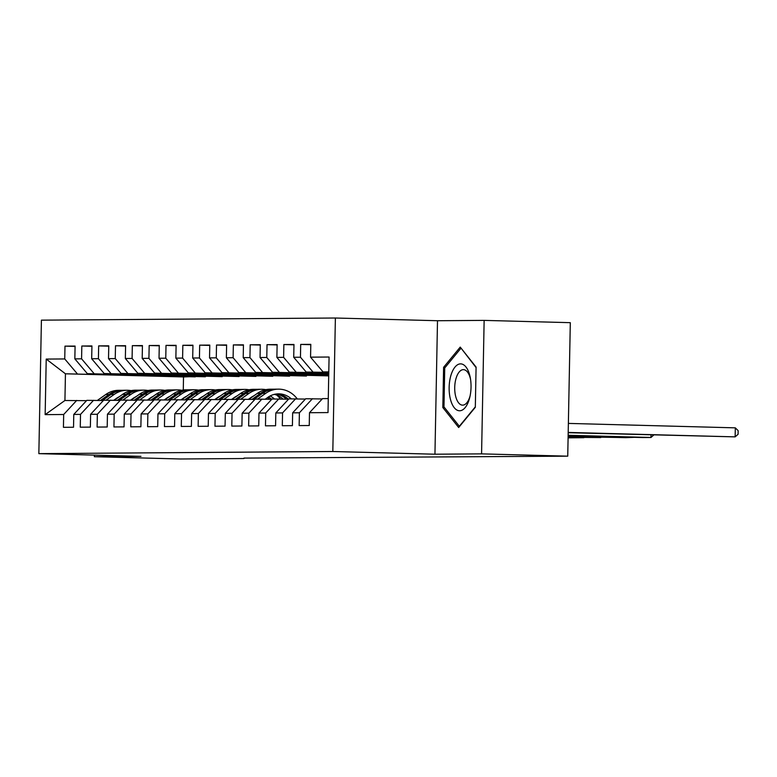 <?xml version="1.0" encoding="UTF-8"?>
<svg xmlns="http://www.w3.org/2000/svg" width="777" height="777" viewBox="0 0 777 777"><rect width="100%" height="100%" fill="white"/><g stroke="black" fill="none" stroke-linecap="round" stroke-linejoin="round"><path stroke-width="1.17" d="M335.382 318.016L41.414 320.153L38.85 453.642L332.818 451.505L335.382 318.016L437.5 320.726L434.945 454.215L481.575 453.875L484.139 320.386L437.5 320.726M484.139 320.386L570.308 322.678L567.744 456.167L481.575 453.875M195.318 376.505L183.518 376.932L65.443 373.795L46.222 359.081L45.153 414.636L63.675 414.5L63.432 427.311L73.533 427.243L73.776 414.432L80.507 414.384L80.264 427.185L90.365 427.117L90.618 414.306L97.348 414.258L97.106 427.068L107.207 426.991L107.449 414.19L114.18 414.141L113.937 426.942L124.038 426.874L124.291 414.063L131.022 414.015L130.779 426.826L140.88 426.748L141.123 413.937L147.863 413.888L147.611 426.699L157.712 426.622L157.964 413.82L164.695 413.772L164.452 426.573L174.553 426.505L174.796 413.694L181.536 413.646L181.284 426.456L191.385 426.379L191.637 413.578L198.368 413.519L198.125 426.33L208.226 426.262L208.469 413.451L215.21 413.403L214.957 426.214L225.058 426.136L225.311 413.325L232.041 413.277L231.799 426.087L241.9 426.01L242.142 413.209L248.883 413.16L248.63 425.961L258.731 425.893L258.984 413.082L265.715 413.034L265.472 425.845L275.573 425.767L275.816 412.956L282.556 412.908L282.304 425.718L292.405 425.65L292.657 412.84L299.388 412.791L299.145 425.592L309.246 425.524L309.489 412.713L328.011 412.577L329.079 357.022L310.557 357.158L310.8 344.347L300.699 344.425L300.456 357.226L293.725 357.274L293.968 344.473L283.867 344.541L283.615 357.352L276.884 357.401L277.127 344.59L267.026 344.667L266.783 357.469L260.052 357.527L260.295 344.716L250.194 344.784L249.941 357.595L243.211 357.643L243.454 344.833L233.353 344.91L233.11 357.721L226.369 357.77L226.622 344.959L216.521 345.037L216.268 357.838L209.537 357.886L209.78 345.085L199.679 345.153L199.436 357.964L192.696 358.012L192.949 345.202L182.848 345.279L182.595 358.09L175.864 358.139L176.107 345.328L166.006 345.396L165.763 358.207L159.023 358.255L159.275 345.444L149.174 345.522L148.922 358.333L142.191 358.382L142.434 345.571L132.333 345.648L132.09 358.45L125.35 358.498L125.602 345.697L115.501 345.765L115.249 358.576L108.518 358.624L108.761 345.814L98.66 345.891L98.417 358.702L91.676 358.751L91.929 345.94L81.828 346.018L81.575 358.819L74.845 358.867L75.087 346.066L64.986 346.134L75.087 346.406M46.222 359.081L64.744 358.945L64.986 346.134M567.744 456.167L243.978 458.09M205.41 376.777L87.335 373.64L205.41 376.777M74.845 358.867L87.335 373.64M81.575 358.819L94.066 373.591M45.153 414.636L64.928 400.495L86.509 400.67M63.675 414.5L76.719 400.408M222.241 376.651L104.167 373.514L222.241 376.651M91.676 358.751L104.167 373.514M98.417 358.702L110.907 373.465M73.776 414.432L86.82 400.34L103.351 400.553M80.507 414.384L93.551 400.291M239.083 376.534L121.008 373.397L239.083 376.534M108.518 358.624L121.008 373.397M115.249 358.576L127.739 373.348M90.618 414.306L103.652 400.213L120.182 400.427M97.348 414.258L110.392 400.165M255.924 376.408L137.84 373.271L255.924 376.408M125.35 358.498L137.84 373.271M132.09 358.45L144.58 373.222M107.449 414.19L120.493 400.097L137.024 400.301M114.18 414.141L127.224 400.048M272.756 376.291L154.681 373.154L272.756 376.291M142.191 358.382L154.681 373.154M148.922 358.333L161.412 373.106M124.291 414.063L137.325 399.97L153.856 400.184M131.022 414.015L144.066 399.922M289.598 376.165L171.513 373.028L289.598 376.165M159.023 358.255L171.513 373.028M165.763 358.207L178.254 372.979M141.123 413.937L154.167 399.844L170.697 400.058M147.863 413.888L160.897 399.796M306.429 376.039L188.355 372.902L306.429 376.039M175.864 358.139L188.355 372.902M182.595 358.09L195.085 372.853M157.964 413.82L170.998 399.728L187.529 399.941M164.695 413.772L177.739 399.679M328.72 375.883L205.186 372.785L328.72 375.835M192.696 358.012L205.186 372.785M199.436 357.964L211.927 372.737M174.796 413.694L187.84 399.601L204.37 399.815M181.536 413.646L194.571 399.553M328.72 375.495L222.028 372.659L328.729 375.272M209.537 357.886L222.028 372.659M216.268 357.838L228.759 372.61M191.637 413.578L204.672 399.485L221.202 399.689M198.368 413.519L211.412 399.436M328.739 374.922L238.86 372.542L328.739 374.699M226.369 357.77L238.86 372.542M233.11 357.721L245.6 372.484M208.469 413.451L221.513 399.359L238.044 399.572M215.21 413.403L228.244 399.31M328.749 374.359L255.701 372.416L328.749 374.125M243.211 357.643L255.701 372.416M249.941 357.595L262.432 372.368M225.311 413.325L238.345 399.232L254.875 399.446M232.041 413.277L245.085 399.184M328.758 373.786L272.533 372.29L328.758 373.562M260.052 357.527L272.533 372.29M266.783 357.469L279.273 372.241M242.142 413.209L255.186 399.116L271.717 399.32M248.883 413.16L261.917 399.067M328.768 373.213L289.374 372.173L328.768 372.989M276.884 357.401L289.374 372.173M283.615 357.352L296.105 372.125M258.984 413.082L272.028 398.989L288.549 399.203M265.715 413.034L278.758 398.941M328.778 372.649L306.206 372.047L328.778 372.416M293.725 357.274L306.206 372.047M300.456 357.226L312.946 371.998M275.816 412.956L288.859 398.863L305.39 399.077M282.556 412.908L295.59 398.815M328.788 372.076L323.047 371.921L328.797 371.882M310.557 357.158L323.047 371.921M292.657 412.84L305.701 398.747L322.222 398.96M299.388 412.791L312.432 398.698M94.367 455.118L94.338 456.701L180.497 458.984L243.968 458.527M434.945 454.215L332.818 451.505M94.338 456.701L140.967 456.361L38.85 453.642M195.309 376.855L65.443 373.795L64.928 400.495M183.518 376.932L183.275 390.005M309.489 412.713L322.533 398.62L328.282 398.582M64.744 358.945L77.234 373.718M442.822 407.527L458.683 427.505L475.32 407.284L476.087 367.084L460.227 347.105L443.599 367.317L442.822 407.527L444.502 407.566M300.699 344.425L310.8 344.687M283.867 344.541L293.959 344.813M267.026 344.667L277.127 344.93M250.194 344.784L260.285 345.056M233.353 344.91L243.454 345.182M216.521 345.037L226.612 345.299M199.679 345.153L209.78 345.425M182.848 345.279L192.939 345.542M166.006 345.396L176.107 345.668M149.174 345.522L159.266 345.794M132.333 345.648L142.434 345.911M115.501 345.765L125.592 346.037M98.66 345.891L108.761 346.163M81.828 346.018L91.919 346.28M445.221 367.366L443.599 367.317M568.201 432.43L735.139 436.868L735.314 427.845L568.375 423.407M568.191 432.711L735.139 436.868L738.082 434.275L738.15 430.672L735.314 427.845M450.388 399.116A23.456 10.936 -88.5 0 0 460.13 410.742A23.456 10.936 -88.5 0 0 469.823 397.144A23.456 10.936 -88.5 0 0 470.338 378.02A23.456 10.936 -88.5 0 0 469.794 375.524A23.456 10.936 -88.5 0 0 455.011 367.055A23.456 10.936 -88.5 0 0 450.388 399.116M470.541 379.293A17.764 8.285 -88.5 0 0 470.347 378.467A17.764 8.285 -88.5 0 0 463.471 369.648A17.764 8.285 -88.5 0 0 456.031 378.448A17.764 8.285 -88.5 0 0 455.662 396.328A17.764 8.285 -88.5 0 0 462.529 405.147A17.764 8.285 -88.5 0 0 470.104 395.891M461.247 348.378L476.078 367.57M475.33 406.847L459.343 426.272L443.978 406.915L444.726 367.958L460.839 348.368M265.307 399.155L267.929 397.309A22.912 20.27 -90.4 0 1 278.506 393.842A22.912 20.27 -90.4 0 1 291.297 398.854M568.142 435.275L650.961 437.48L651.009 434.916M257.546 399.096L265.724 393.327A27.613 24.417 -90.4 0 1 278.477 389.151A27.613 24.417 -90.4 0 1 297.241 398.863M248.941 399.291L257.304 393.385A27.613 24.417 -90.4 0 1 270.056 389.209L273.251 389.19A27.613 24.417 89.6 0 0 260.509 393.366L251.991 399.368M568.142 435.567L642.54 437.538L650.961 437.48L653.787 434.994M274.3 394.376A22.912 20.27 -90.4 0 1 283.032 399.057M253.914 399.417L262.529 393.347A27.613 24.417 -90.4 0 1 275.272 389.18L278.477 389.151M288.442 399.203A22.912 20.27 89.6 0 0 276.913 393.929M274.262 389.209A27.613 24.417 89.6 0 0 273.251 389.19M275.903 394.056A22.912 20.27 -90.4 0 1 286.354 399.145M248.475 399.281L251.088 397.435A22.912 20.27 -90.4 0 1 253.943 395.755M270.105 395.979A22.912 20.27 -90.4 0 1 274.456 398.97M568.133 435.848L634.129 437.315M240.705 399.223L248.893 393.453A27.613 24.417 -90.4 0 1 261.635 389.277A27.613 24.417 -90.4 0 1 265.851 389.656M276.903 395.182A27.613 24.417 -90.4 0 1 280.4 398.989M232.1 399.407L240.472 393.512A27.613 24.417 -90.4 0 1 253.215 389.335L256.42 389.316A27.613 24.417 89.6 0 0 243.667 393.483L235.149 399.495M568.133 436.13L625.708 437.665L634.44 437.325M237.082 399.543L245.687 393.473A27.613 24.417 -90.4 0 1 258.44 389.296L261.635 389.277M271.61 399.32A22.912 20.27 89.6 0 0 268.512 396.911M257.43 389.326A27.613 24.417 89.6 0 0 256.42 389.316M267.502 397.61A22.912 20.27 -90.4 0 1 269.512 399.261M231.633 399.397L234.256 397.552A22.912 20.27 -90.4 0 1 237.111 395.882M568.123 436.421L617.288 437.441M223.873 399.339L232.051 393.57A27.613 24.417 -90.4 0 1 244.804 389.394A27.613 24.417 -90.4 0 1 249.009 389.782M215.268 399.533L223.63 393.628A27.613 24.417 -90.4 0 1 236.383 389.462L239.578 389.432A27.613 24.417 89.6 0 0 226.835 393.609L218.318 399.611M568.113 436.703L617.598 437.451M220.241 399.669L228.856 393.599A27.613 24.417 -90.4 0 1 241.598 389.423L244.804 389.394M240.588 389.452A27.613 24.417 89.6 0 0 239.578 389.432M214.802 399.524L217.414 397.678A22.912 20.27 -90.4 0 1 220.27 396.008M568.113 436.985L600.456 437.558M207.032 399.465L215.219 393.696A27.613 24.417 -90.4 0 1 227.962 389.52A27.613 24.417 -90.4 0 1 232.177 389.899M198.426 399.66L206.799 393.754A27.613 24.417 -90.4 0 1 219.541 389.578L222.746 389.559A27.613 24.417 89.6 0 0 209.994 393.735L201.476 399.737M568.104 437.276L600.767 437.568M203.409 399.786L212.014 393.716A27.613 24.417 -90.4 0 1 224.767 389.539L227.962 389.52M223.757 389.578A27.613 24.417 89.6 0 0 222.746 389.559M197.96 399.64L200.583 397.795A22.912 20.27 -90.4 0 1 203.438 396.124M568.104 437.558L583.614 437.684M190.2 399.582L198.378 393.813A27.613 24.417 -90.4 0 1 211.13 389.646A27.613 24.417 -90.4 0 1 215.336 390.025M181.595 399.776L189.957 393.881A27.613 24.417 -90.4 0 1 202.71 389.704L205.905 389.685A27.613 24.417 89.6 0 0 193.162 393.852L184.644 399.864M568.094 437.839L583.925 437.694M186.567 399.912L195.182 393.842A27.613 24.417 -90.4 0 1 207.925 389.665L211.13 389.646M206.915 389.695A27.613 24.417 89.6 0 0 205.905 389.685M181.128 399.767L183.741 397.921A22.912 20.27 -90.4 0 1 186.597 396.251M173.358 399.708L181.546 393.939A27.613 24.417 -90.4 0 1 194.289 389.763A27.613 24.417 -90.4 0 1 198.504 390.151M164.753 399.902L173.125 393.997A27.613 24.417 -90.4 0 1 185.868 389.831L189.073 389.801A27.613 24.417 89.6 0 0 176.321 393.978L167.803 399.98M169.736 400.038L178.341 393.958A27.613 24.417 -90.4 0 1 191.093 389.792L194.289 389.763M190.083 389.821A27.613 24.417 89.6 0 0 189.073 389.801M164.287 399.893L166.909 398.047A22.912 20.27 -90.4 0 1 169.765 396.367M156.527 399.834L164.705 394.065A27.613 24.417 -90.4 0 1 177.457 389.889A27.613 24.417 -90.4 0 1 181.663 390.268M147.921 400.029L156.284 394.124A27.613 24.417 -90.4 0 1 169.036 389.947L172.232 389.928A27.613 24.417 89.6 0 0 159.489 394.104L150.971 400.106M152.894 400.155L161.509 394.085A27.613 24.417 -90.4 0 1 174.252 389.908L177.457 389.889M173.242 389.937A27.613 24.417 89.6 0 0 172.232 389.928M147.455 400.009L150.068 398.164A22.912 20.27 -90.4 0 1 152.923 396.493M139.685 399.951L147.873 394.182A27.613 24.417 -90.4 0 1 160.616 390.005A27.613 24.417 -90.4 0 1 164.831 390.394M131.08 400.145L139.452 394.25A27.613 24.417 -90.4 0 1 152.195 390.073L155.4 390.044A27.613 24.417 89.6 0 0 142.647 394.221L134.13 400.223M136.062 400.281L144.668 394.211A27.613 24.417 -90.4 0 1 157.42 390.035L160.616 390.005M156.41 390.064A27.613 24.417 89.6 0 0 155.4 390.044M130.614 400.136L133.236 398.29A22.912 20.27 -90.4 0 1 136.092 396.62M122.853 400.077L131.031 394.308A27.613 24.417 -90.4 0 1 143.784 390.132A27.613 24.417 -90.4 0 1 147.989 390.51M114.248 400.272L122.611 394.366A27.613 24.417 -90.4 0 1 135.363 390.19L138.559 390.171A27.613 24.417 89.6 0 0 125.816 394.347L117.298 400.349M119.221 400.398L127.836 394.327A27.613 24.417 -90.4 0 1 140.579 390.151L143.784 390.132M139.569 390.19A27.613 24.417 89.6 0 0 138.559 390.171M113.782 400.252L116.395 398.407A22.912 20.27 -90.4 0 1 119.25 396.736M106.012 400.194L114.2 394.425A27.613 24.417 -90.4 0 1 126.942 390.258A27.613 24.417 -90.4 0 1 131.158 390.637M97.407 400.388L105.779 394.493A27.613 24.417 -90.4 0 1 118.522 390.316L121.727 390.297A27.613 24.417 89.6 0 0 108.974 394.463L100.456 400.476M102.389 400.524L110.994 394.454A27.613 24.417 -90.4 0 1 123.747 390.277L126.942 390.258M122.737 390.307A27.613 24.417 89.6 0 0 121.727 390.297M262.529 393.347L265.724 393.327M257.304 393.385L260.509 393.366M245.687 393.473L248.893 393.453M240.472 393.512L243.667 393.483M228.856 393.599L232.051 393.57M223.63 393.628L226.835 393.609M212.014 393.716L215.219 393.696M206.799 393.754L209.994 393.735M195.182 393.842L198.378 393.813M189.957 393.881L193.162 393.852M178.341 393.958L181.546 393.939M173.125 393.997L176.321 393.978M161.509 394.085L164.705 394.065M156.284 394.124L159.489 394.104M144.668 394.211L147.873 394.182M139.452 394.25L142.647 394.221M127.836 394.327L131.031 394.308M122.611 394.366L125.816 394.347M110.994 394.454L114.2 394.425M105.779 394.493L108.974 394.463"/></g></svg>
